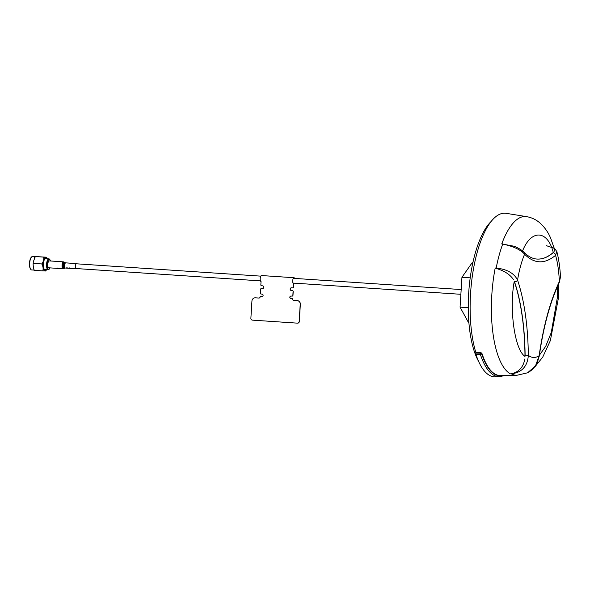 <?xml version="1.0" encoding="UTF-8"?>
<svg xmlns="http://www.w3.org/2000/svg" width="590" height="590" viewBox="0 0 590 590"><rect width="100%" height="100%" fill="white"/><g stroke="black" fill="none" stroke-linecap="round" stroke-linejoin="round"><path stroke-width="0.89" d="M468.246 307.707L460.067 307.154L461.948 277.285L472.177 262.683L472.87 262.727M461.948 277.285L470.208 277.838M468.873 322.457L468.416 322.428L460.067 307.154M556.842 251.51L555.574 255.323C544.659 264.335 534.326 263.966 524.591 254.224C521.538 261.547 519.193 270.161 517.555 280.073C514.185 273.266 507.061 269.261 496.183 268.052L496.124 268.443L495.202 267.985L496.183 268.052A79.466 28.475 93.8 0 1 502.702 244.083L514.318 246.288C514.569 246.384 518.094 247.763 521.98 250.492L524.038 252.255A2.589 2.301 135.9 0 1 524.591 254.224C520.609 249.688 513.307 246.31 502.702 244.083L501.751 243.936A79.554 28.512 -86.2 0 1 525.307 216.508A79.554 28.512 -86.2 0 1 526.582 216.633L506.176 213.329A81.486 29.198 93.8 0 0 504.87 213.204A81.486 29.198 93.8 0 0 474.596 263.133A81.486 29.198 93.8 0 0 475.805 352.348L480.26 352.466L481.551 352.997L481.713 353.853C486.418 368.005 492.525 375.358 500.04 375.889L502.695 375.653M481.713 353.853A1.379 0.959 162.1 0 1 480.378 354.406L480.26 353.174L475.805 353.063L475.924 354.295L480.378 354.406A82.032 29.397 -86.2 0 0 498.904 376.678A82.032 29.397 -86.2 0 0 499.56 376.678L495.239 376.796A82.438 29.544 -86.2 0 1 494.575 376.796A82.438 29.544 -86.2 0 1 475.924 354.295M482.045 353.698C486.743 367.828 492.834 375.159 500.32 375.69L501.021 375.697M535.963 258.966A133.192 47.731 93.8 0 0 553.273 252.476L553.147 252.712A2.589 2.286 -130.4 0 1 555.574 255.323C557.69 262.83 558.944 271.584 559.335 281.563C550.035 301.593 543.309 326.322 539.142 355.741C535.381 358.145 531.782 358.019 528.345 355.357C527.962 325.68 524.363 300.583 517.555 280.073A2.589 1.829 161.3 0 1 514.532 281.836A133.2 47.731 -86.2 0 1 525.115 355.689A2.589 0.509 -0.6 0 0 528.345 355.357C527.526 366.346 521.855 372.511 511.338 373.854L510.372 373.876L511.338 373.854A79.466 28.475 93.8 0 0 516.272 375.269A79.466 28.475 93.8 0 0 516.906 375.269L527.549 372.814L535.506 365.903L539.142 355.741A2.589 0.472 7.9 0 1 539.297 355.932L539.297 355.932C543.434 326.72 550.087 302.242 559.261 282.507L559.261 282.507A2.589 1.785 -154.8 0 0 559.335 281.563L560.5 276.968L559.261 282.507M480.172 353.174A79.952 28.652 -86.2 0 1 480.098 352.938L476.691 352.739A80.011 28.674 93.8 0 0 476.809 353.086M480.584 354.391A79.952 28.652 -86.2 0 1 480.253 353.417M480.798 352.562A78.396 28.091 93.8 0 0 481.344 354.14M525.115 355.689L524.989 356.382A133.192 47.731 93.8 0 0 514.244 281.349L514.532 281.836M554.069 251.613L554.548 249.26L550.603 238.028C548.132 232.224 544.644 227.268 540.138 223.153C536.354 219.768 531.833 217.599 526.582 216.633M501.751 243.936L502.835 243.795M546.244 245.632L554.069 248.272M554.15 247.852L556.864 251.598C558.804 259.334 560.021 267.794 560.5 276.968M524.849 358.963C523.315 367.29 518.772 372.216 511.213 373.75M496.124 268.443C504.221 270.721 510.003 274.446 513.477 279.616M475.805 353.063L475.805 352.348M476.713 352.37L476.691 352.739M479.854 352.923L476.949 352.687A79.495 28.49 93.8 0 0 476.971 352.754M476.882 352.053L476.949 352.687M491.227 221.383A77.769 27.87 93.8 0 0 469.588 282.846A77.769 27.87 93.8 0 0 476.115 356.286A77.769 27.87 93.8 0 0 478.726 361.655M76.907 263.833A2.589 0.929 93.8 0 0 76.553 263.59A2.589 0.929 93.8 0 0 75.446 266.134A2.589 0.929 93.8 0 0 76.206 268.767A2.589 0.929 93.8 0 0 76.589 268.575M63.514 261.857L64.553 262.233A3.223 1.158 93.8 0 0 62.931 265.301A3.223 1.158 93.8 0 0 64.133 268.509A3.238 1.158 93.8 0 1 64.104 268.546L63.469 268.73A3.459 1.239 -86.2 0 1 63.307 268.767A3.459 1.239 -86.2 0 1 62.724 268.376L62.525 268.376A3.459 1.239 93.8 0 1 62.046 265.242A3.459 1.239 93.8 0 1 63.514 261.857L49.243 260.898A3.459 1.239 93.8 0 0 47.775 264.283A3.459 1.239 93.8 0 0 48.778 267.794L55.637 268.251M57.569 268.384A3.474 1.246 -86.2 0 1 57.444 268.391A3.474 1.246 -86.2 0 1 57.319 268.369L56.397 268.303A3.474 1.246 93.8 0 0 56.492 268.325L57.097 268.369A3.474 1.246 93.8 0 0 57.127 268.369A3.474 1.246 93.8 0 0 57.252 268.362M56.714 268.288L55.254 268.229M55.394 268.258L56.397 268.303M58.351 268.435A3.474 1.246 -86.2 0 1 58.226 268.443A3.474 1.246 -86.2 0 1 58.189 268.443L59.288 268.413L57.378 268.03A3.474 1.246 93.8 0 0 57.909 268.421A3.474 1.246 93.8 0 0 58.034 268.413M58.631 268.45L58.086 268.413A3.474 1.246 -86.2 0 1 57.791 268.177L58.631 268.45M61.036 268.575L60.047 268.546M61.154 268.516L59.642 268.421L61.036 268.634M61.707 268.671L61.102 268.62M62.525 268.376A3.474 1.246 93.8 0 0 63.049 268.767A3.474 1.246 93.8 0 0 63.196 268.752M63.373 268.671L64.207 268.487A3.238 1.158 93.8 0 1 64.14 268.524L63.986 268.605M64.104 268.546L63.469 268.73M69.465 268.266L70.026 268.221L69.118 267.801L68.617 268.133L69.428 268.332M67.754 268.199A2.611 0.937 -86.2 0 1 67.644 268.207A2.611 0.937 -86.2 0 1 67.127 267.668L66.81 267.646A2.611 0.937 93.8 0 0 67.326 268.185A2.611 0.937 93.8 0 0 67.43 268.177M30.643 269.18A6.394 2.294 -86.2 0 1 30.518 269.025A6.394 2.294 -86.2 0 1 29.5 263.037A6.394 2.294 -86.2 0 1 31.3 257.24A6.394 2.294 -86.2 0 1 31.447 257.107M32.583 256.495A6.741 2.412 93.8 0 0 32.561 256.488A6.741 2.412 93.8 0 0 32.531 256.488A6.741 2.412 93.8 0 0 31.602 256.945A6.741 2.412 93.8 0 0 29.699 263.052A6.741 2.412 93.8 0 0 30.768 269.365A6.741 2.412 93.8 0 0 31.661 269.94A6.741 2.412 93.8 0 0 31.683 269.94L34.213 270.109M34.463 270.345L33.873 269.409L34.463 270.345L42.768 270.899C43.431 268.656 43.099 266.341 41.772 263.951C43.387 261.739 44.007 259.46 43.638 257.107L46.61 257.218L47.289 258.73M46.499 257.203L35.326 256.547L33.298 261.835L33.099 264.895L33.873 269.409M34.604 257.454L35.216 256.532L43.638 257.107M45.629 271.002L42.768 270.899M48.896 258.84L45.673 258.627A5.487 1.969 93.8 0 0 45.673 258.627A5.487 1.969 93.8 0 0 45.651 258.619A5.487 1.969 93.8 0 0 43.343 263.995A5.487 1.969 93.8 0 0 44.943 269.571A5.487 1.969 93.8 0 0 44.965 269.571L48.159 269.792A5.487 1.969 -86.2 0 1 46.566 264.217A5.487 1.969 -86.2 0 1 48.874 258.84A5.487 1.969 -86.2 0 1 48.896 258.84A5.487 1.969 -86.2 0 1 49.619 259.312L50.002 259.814A4.971 1.777 93.8 0 0 49.324 259.386A4.971 1.777 93.8 0 0 47.23 264.283A4.971 1.777 93.8 0 0 48.697 269.306A4.971 1.777 93.8 0 0 49.383 268.966A4.971 1.777 93.8 0 0 50.054 267.882M49.383 268.966L48.941 269.423A5.487 1.969 -86.2 0 1 48.181 269.792A5.487 1.969 -86.2 0 1 48.159 269.792M50.519 260.987A4.971 1.777 93.8 0 0 50.002 259.814M46.558 269.682L45.747 271.017M33.468 263.398L41.772 263.951M261.51 275.545A3.024 1.084 93.8 0 0 261.495 275.545A3.024 1.084 93.8 0 0 260.212 278.451A3.024 1.084 93.8 0 0 261.046 281.57L260.839 284.845A0.863 0.804 -88.7 0 0 261.591 285.767L262.557 285.826A1.379 1.291 91.3 0 1 263.767 287.293A1.379 1.291 91.3 0 1 262.388 288.591L261.422 288.525A0.863 0.804 -88.7 0 0 260.566 289.329L260.338 293.127A0.863 0.804 -88.7 0 0 261.09 294.041L262.056 294.108A1.21 1.128 91.3 0 1 263.103 295.391A1.21 1.128 91.3 0 1 261.901 296.519L260.618 296.438A0.516 0.487 -88.7 0 0 260.102 296.918A1.21 1.128 91.3 0 1 258.899 298.053L255.359 297.817A3.459 3.223 -88.7 0 0 251.93 301.048L250.875 318.298A1.726 1.615 -88.7 0 0 252.38 320.127L297.449 323.15A1.726 1.615 -88.7 0 0 299.159 321.528L300.221 304.285A3.459 3.223 -88.7 0 0 297.213 300.62L297.272 300.62A3.459 3.223 -88.7 0 1 300.281 304.285A3.459 3.223 -88.7 0 0 297.272 300.62L293.798 300.384A1.21 1.128 91.3 0 1 292.743 299.101A0.516 0.487 -88.7 0 0 292.293 298.547L291.003 298.466A1.21 1.128 91.3 0 1 291.047 296.047M293.422 287.028L293.628 283.665L293.422 287.028M297.213 300.62L293.673 300.384A1.21 1.128 91.3 0 1 292.618 299.101A0.516 0.487 -88.7 0 0 292.168 298.547L290.877 298.459A1.21 1.128 91.3 0 1 289.823 297.205A1.21 1.128 91.3 0 1 291.032 296.047L291.991 296.114A0.863 0.804 -88.7 0 0 292.854 295.302L293.082 291.512A0.863 0.804 -88.7 0 0 292.33 290.59L291.364 290.531A1.379 1.291 91.3 0 1 290.162 289.063A1.379 1.291 91.3 0 1 291.534 287.765L292.5 287.832A0.863 0.804 -88.7 0 0 293.363 287.028M290.877 298.459L290.944 298.466A1.21 1.128 91.3 0 1 291.01 296.047A1.21 1.128 91.3 0 0 290.944 298.466L291.003 298.466M292.618 299.101L292.684 299.101A0.516 0.487 -88.7 0 0 292.227 298.547L292.168 298.547M297.603 323.15A1.726 1.615 -88.7 0 0 299.285 321.535L300.281 304.285L299.226 321.528A1.726 1.615 -88.7 0 1 297.544 323.15M261.901 296.519L260.618 296.438M299.285 321.535L300.347 304.285A3.459 3.223 -88.7 0 0 297.338 300.62M292.087 296.114L292.116 296.114A0.863 0.804 -88.7 0 0 292.979 295.31L293.208 291.512A0.863 0.804 -88.7 0 0 292.456 290.597L291.49 290.531A1.379 1.291 91.3 0 1 291.548 287.773M292.979 295.31L293.208 291.512M291.49 290.531L291.431 290.531A1.379 1.291 91.3 0 1 290.221 289.107A1.379 1.291 91.3 0 1 291.512 287.765M261.459 288.525A0.863 0.804 -88.7 0 1 261.547 288.525L262.454 288.591A1.379 1.291 91.3 0 0 262.476 288.591M259.01 298.053L255.485 297.817A3.459 3.223 -88.7 0 0 255.264 297.81M262.012 296.527L260.743 296.438A0.516 0.487 -88.7 0 0 260.692 296.438M292.596 287.832L292.625 287.839A0.863 0.804 -88.7 0 0 293.481 287.028L293.687 283.665M294.639 278.406A3.024 1.084 93.8 0 0 294.012 277.72A3.024 1.084 93.8 0 0 292.729 280.685A3.024 1.084 93.8 0 0 293.606 283.753A3.024 1.084 93.8 0 0 293.621 283.753A3.024 1.084 93.8 0 0 294.322 283.148M294.012 277.72A3.024 1.084 93.8 0 0 293.99 277.72L261.495 275.545A3.024 1.084 93.8 0 0 261.473 275.537M557.683 285.98L557.344 297.677L551.274 332.524L545.706 346.337L539.393 355.209M510.372 373.876A79.554 28.512 -86.2 0 1 495.202 267.985M524.989 356.382C514.797 350.025 509.023 309.713 514.244 281.349M522.401 251.377C530.956 229.127 547.55 229.717 553.273 252.476M553.147 252.712A133.2 47.731 -86.2 0 1 536.022 258.973C531.996 258.516 527.998 256.281 524.038 252.255M64.775 268.162L65.365 268.037A2.589 0.929 93.8 0 1 64.612 265.411A2.589 0.929 93.8 0 1 65.711 262.867L65.143 262.668A2.825 1.01 93.8 0 0 63.727 265.353A2.825 1.01 93.8 0 0 64.775 268.162L63.056 268.752M47.075 258.715A6.741 2.412 93.8 0 0 45.732 257.373A6.741 2.412 93.8 0 0 42.893 264.01A6.741 2.412 93.8 0 0 44.884 270.825A6.741 2.412 93.8 0 0 46.345 269.667M460.878 294.299L292.979 283.06M260.463 280.884L75.852 268.524M461.174 289.557L293.296 278.318M260.78 276.142L76.169 263.782M558.848 283.392L558.494 297.685L550.352 340.622L542.719 357.142L534.621 367.216M528.456 372.371L532.49 369.524L537.099 363.248L539.297 355.932M500.991 375.697L516.906 375.269M499.56 376.678L504.317 375.609M65.365 268.037L67.216 268.162M67.533 268.185L69.62 268.325M70.011 268.347L76.206 268.767M57.319 268.369L57.783 268.398M59.302 268.502L60.232 268.561M61.19 268.627L62.931 268.745M65.143 262.668L64.553 262.233M65.711 262.867L76.553 263.59M61.235 268.649L61.603 268.671M69.406 268.325L69.834 268.354M33.099 264.895L33.298 261.835M32.561 256.488L35.112 256.657"/></g></svg>
